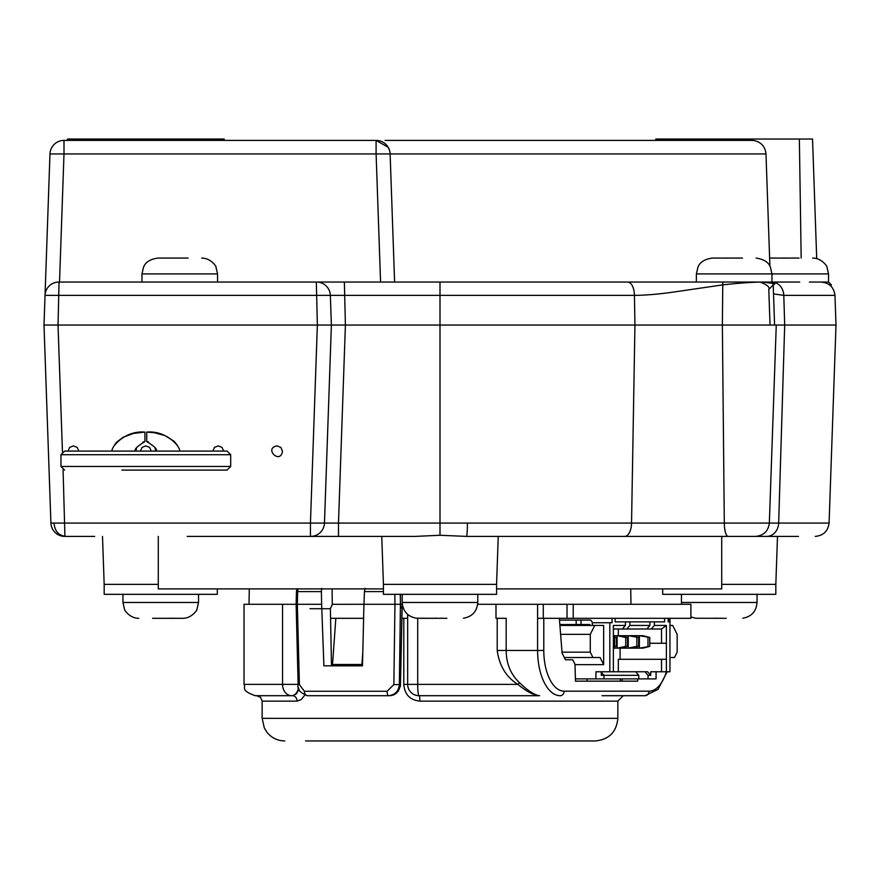 <?xml version="1.0" encoding="UTF-8"?>
<svg xmlns="http://www.w3.org/2000/svg" width="880" height="880" viewBox="0 0 880 880"><rect width="100%" height="100%" fill="white"/><g stroke="black" fill="none" stroke-linecap="round" stroke-linejoin="round"><path stroke-width="1.32" d="M114.499 445.049L116.677 442.145L123.255 437.206L133.397 433.477M133.65 433.411L144.815 432.091M136.686 447.557L135.872 451.088C133.639 449.812 136.653 446.644 144.925 441.584L144.925 432.08C122.705 430.111 108.614 450.857 112.794 451.088M178.871 451.088C183.04 450.857 168.96 430.111 146.729 432.08L146.729 441.584C155.001 446.644 158.015 449.812 155.782 451.088L154.968 447.546M148.621 441.947L146.729 441.584M146.861 432.091L154.429 432.729L164.879 435.556L174.152 441.298L177.166 445.071M121.847 470.096L227.062 470.096L230.681 466.477L60.973 466.477L60.973 454.707L230.681 454.707L227.062 451.088L64.592 451.088L60.973 454.707M144.925 441.584L143.033 441.947M143.737 470.096L147.95 470.096M721.721 584.375L775.83 584.375L775.83 594.33L662.684 594.33L662.684 588.896M158.279 536.393L158.279 588.896L383.427 588.896M496.573 588.896L721.721 588.896L721.721 536.393M592.24 622.765L612.051 622.765L612.051 618.31L537.592 618.31L537.592 604.285L567.028 604.285L567.028 618.31M612.051 618.31L615.164 618.31L615.164 621.874L625.416 621.874L625.416 625.438L613.382 625.438L613.382 671.77L635.701 671.77L638.792 675.334L603.955 675.334L601.282 672.243M649.77 637.472L649.77 646.371L642.939 648.153L631.807 648.153L638.627 646.371L638.627 637.472L631.807 635.69L639.375 635.69L649.77 637.472L642.939 635.69L639.375 635.69L639.375 648.153L649.77 646.371M647.988 637.472L647.988 646.371M631.807 635.69L628.243 635.69L638.627 637.472M636.845 637.472L636.845 646.371L638.627 646.371M636.845 646.371L628.243 648.153L631.807 648.153M627.495 646.371L627.495 637.472L620.675 635.69L628.243 635.69L628.243 648.153L620.675 648.153L627.495 646.371L625.713 646.371L625.713 637.472L617.111 635.69L617.111 648.153L625.713 646.371M613.382 648.153L620.675 648.153M627.495 637.472L625.713 637.472M620.675 635.69L613.382 635.69M613.382 646.624L614.581 646.371L614.581 637.472L613.382 637.219M613.382 647.152L616.363 646.371L614.581 646.371M616.363 646.371L616.363 637.472L614.581 637.472M616.363 637.472L613.382 636.691M559.493 620.092L590.205 620.092A4.455 2.222 -90 0 1 592.427 624.547L592.427 625.438M559.845 624.547L576.158 624.547L576.158 620.092M564.3 657.514L600.083 657.514L603.647 664.642L603.647 625.438L559.911 625.438M560.615 634.348L590.282 634.348L590.282 652.168L592.955 657.514M590.282 652.168L562.023 652.168M576.158 624.547L581.031 624.547L581.031 620.092M590.205 625.438L589.754 624.547L581.031 624.547M669.955 657.514L674.476 657.514L677.149 652.168L677.149 634.348L672.694 625.438L669.955 625.438L669.977 618.31M618.321 671.77L618.321 659.296L666.391 659.296L666.391 643.258L649.77 643.258M590.282 634.348L594.737 625.438M601.282 671.77L601.282 675.334L603.955 675.334L603.955 678.898L638.792 678.898L638.792 675.334M661.529 659.296L661.529 671.77L666.391 671.77L666.391 659.296M620.103 659.296L620.103 648.153M638.792 678.898L648.054 678.898L648.054 675.334L644.963 671.77L647.636 671.77L650.727 675.334L650.727 671.77L661.529 671.77M648.054 675.334L650.727 675.334M644.963 671.77L635.701 671.77M609.818 622.765L609.818 671.77L613.382 671.77M609.818 671.77L595.936 671.77L595.936 678.898L603.955 678.898M575.025 664.642L603.647 664.642M656.073 671.77L656.073 678.898L648.054 678.898M595.936 678.898L575.399 678.898M666.391 643.258L666.391 625.438L654.368 625.438L654.368 621.874L664.609 621.874L664.609 618.31L668.173 618.31L668.173 621.874L669.955 621.874L669.955 671.77L666.391 671.77A40.733 20.361 90 0 1 649 691.174A4.521 3.916 -90 0 1 645.084 695.706L602.019 695.706M666.391 625.438L661.529 629.002L661.529 643.258M613.382 629.002L651.277 629.002L654.368 625.438M651.277 629.002L661.529 629.002M618.321 629.002L618.321 635.69M625.416 625.438L622.325 629.002M615.164 618.31L664.609 618.31M646.822 629.002L649.913 625.438L629.871 625.438L626.78 629.002M654.368 621.874L649.913 621.874L649.913 625.438M649.913 621.874L629.871 621.874L629.871 625.438M629.871 621.874L625.416 621.874M668.173 618.31L690.888 618.31L690.888 604.285L567.028 604.285M383.427 591.591L364.463 591.591L363.935 604.285L332.288 604.318L332.09 588.896M573.221 604.285L573.221 618.31M399.685 604.285L394.955 604.285L400.422 604.285L394.955 604.285L394.823 594.33M299.024 689.172L296.373 693.891L292.677 695.706A5.434 4.367 -90 0 1 297.044 701.129L262.141 701.129L262.141 718.333L617.859 718.333L617.859 701.129L419.837 701.129C409.97 700.051 404.624 694.474 403.799 684.387L403.799 618.31L407.671 618.31L401.918 618.31M497.211 618.31L506.176 618.31L506.176 650.441C506.264 663.696 510.741 674.476 519.596 682.77C527.956 690.822 534.622 695.134 539.594 695.706C533.808 695.354 526.581 691.581 517.913 684.387C506.209 677.127 499.312 665.819 497.211 650.441L497.211 618.31L495.99 618.31L495.99 604.285L537.592 604.285M363.605 618.31L330.572 618.31M297.066 588.753L296.439 591.558L297.671 591.591L297.352 604.285L244.035 604.285L244.035 684.387L282.546 684.387A11.319 9.086 90 0 0 291.632 695.706L255.354 695.706L277.981 695.706L256.707 695.706L260.579 697.323L262.141 701.129M559.35 618.31L562.1 653.103L565.433 659.78L572.759 659.78L575.014 664.301L575.465 681.153L602.019 681.153M495.99 604.285L477.686 604.285M617.859 718.333C616.517 732.072 608.982 739.618 595.232 740.96L305.569 740.96M304.766 695.211L301.191 699.578L297.044 701.129M622.193 678.898L622.138 679.921A2.266 1.958 96 0 1 621.742 681.153M620.444 681.153L620.202 678.898M335.83 618.31L332.53 664.477L335.863 665.83M362.813 652.025L361.922 664.477L332.53 664.477M361.922 664.477L362.516 664.719M419.837 701.129A5.434 0.616 90 0 0 419.221 695.706L539.594 695.706M519.596 682.77A2.266 0.704 -49.4 0 0 517.913 684.387L417.703 684.387A11.319 1.287 90 0 0 418.99 695.706A11.319 11.319 0 0 1 407.671 684.387L403.799 684.387M624.646 695.706L645.084 695.706L658.064 689.381L667.15 671.77M298.573 687.786A11.319 7.282 90 0 1 291.632 695.706L292.677 695.706M587.07 681.153L587.07 678.898M575.465 681.153L637.692 681.153L637.747 678.898M402.314 604.285L400.51 604.285L400.378 594.33M309.991 608.729L330.385 608.729L332.288 604.318M311.333 695.706L389.433 695.706C395.604 695.475 399.278 691.768 400.455 684.585L402.017 608.729A4.521 4.433 90 0 1 402.699 606.397M402.017 608.729L400.422 604.285L399.355 684.585C398.64 691.328 394.977 695.035 388.377 695.706A4.521 1.232 -90 0 1 387.145 691.251L393.855 684.585L394.955 604.285L363.935 604.285A177655.379 88773.575 92.3 0 0 362.483 665.83L323.906 665.83A177655.379 88773.575 -92.3 0 1 321.629 604.285L321.387 591.591L297.671 591.591A6.787 4.972 90.5 0 1 298.133 588.896M402.017 608.707L402.732 606.518M321.629 604.285L297.352 604.285L299.387 684.585L304.37 691.251L387.145 691.251M389.433 695.706L307.527 695.706A4.521 3.157 -90 0 1 304.37 691.251M364.463 591.591L365.024 588.324M321.75 588.324L321.387 591.591M330.385 608.729A126676.517 63299.676 87.7 0 0 331.485 665.83M217.316 588.896L217.316 594.33L104.17 594.33L104.17 584.375L158.279 584.375M496.573 594.33L383.427 594.33L383.427 584.375L496.573 584.375L496.573 594.33M182.369 618.31L152.57 618.31M175.494 618.31L168.916 618.244M177.001 618.31L163.548 618.31M157.355 282.051L723.569 282.051A2.915 1.133 82.5 0 0 722.766 284.878L676.489 291.632C660.407 294.03 646.393 295.284 634.436 295.372L45.034 295.372A13.805 13.805 0 0 1 58.828 282.051L157.355 282.051M158.4 258.071L188.089 258.071M164.131 258.071L184.756 258.071M723.855 282.051L770.528 282.051M771.936 282.546A2.915 2.662 -107.3 0 1 773.223 284.878A41.151 3.784 175.8 0 0 774.818 283.712L762.872 282.051C752.345 282.128 738.98 283.074 722.766 284.878L722.37 325.05L836 325.05L834.966 295.372L783.794 295.372L773.531 293.898M755.689 282.051L771.144 282.051M826.782 282.051L826.166 282.051M822.745 282.139A4.983 4.026 -101.3 0 0 821.964 282.051L821.898 282.051M187.187 536.393L310.673 536.393A13.805 13.805 -90 0 0 324.467 523.072L331.386 325.05L317.361 325.05L316.327 282.051L344.366 282.051L345.4 325.05L722.37 325.05L724.306 523.072L338.492 523.072L345.4 325.05L331.386 325.05L330.352 295.372A13.805 13.805 66 0 0 316.547 282.051M310.673 536.393L415.481 536.393L440 535.271L440 282.051L723.569 282.051A2.915 1.133 82.5 0 0 723.569 282.051M767.712 282.051L767.096 282.051M766.337 282.051L762.707 282.051M774.818 283.701L773.267 282.051L799.733 282.051M809.435 282.051L821.04 282.051M828.63 282.051L831.435 284.922L830.544 285.725M59.059 282.051L58.025 325.05L317.361 325.05L310.442 523.072L50.919 523.072L44 325.05L45.034 295.592M770.033 325.05L768.79 289.52L773.223 284.878L774.576 325.05M817.201 295.372L818.576 295.372M650.859 282.051L649.308 282.051M617.078 282.051L616.286 282.051M62.447 451.792L58.025 325.05L44 325.05L49.973 153.934L63.998 153.934L59.521 282.051M49.973 153.934A14.025 14.025 0 0 1 63.998 140.393L376.101 140.393A14.025 14.025 0 0 1 390.126 153.934L394.603 282.051M769.901 266.101L765.985 153.934L376.101 153.934L376.101 140.393L388.223 147.356M655.765 140.393L655.809 139.04L799.359 139.04L801.174 258.071M816.706 258.588L812.537 139.04L799.359 139.04M47.168 325.05L52.492 325.05M67.419 140.393L67.463 139.04L224.191 139.04L224.235 140.393M220.627 140.393L128.326 140.393M388.234 147.378L389.686 150.909M718.498 140.393L660.836 140.393M591.976 140.393L521.246 140.393M520.652 140.393L502.106 140.393M440 140.393L425.48 140.393M385.088 140.393L751.762 140.393M750.365 140.393L747.439 140.393M740.96 140.393L733.051 140.393M440 535.271L466.444 536.393L498.245 536.393L496.573 584.375M54.12 524.205C55.154 531.696 59.136 535.755 66.055 536.393L94.688 536.393M338.492 536.393L338.492 523.072L310.442 523.072L310.442 536.393L381.755 536.393L383.427 584.375M140.404 451.088L142.065 447.392L145.827 445.885L149.589 447.392L151.25 451.088M277.079 445.885L280.918 447.469L282.502 451.319C280.17 464.937 263.45 448.217 277.079 445.885M67.991 451.088L69.663 447.392L73.414 445.885L77.176 447.392L78.848 451.088M212.817 451.088L214.478 447.392L218.24 445.885L222.002 447.392L223.663 451.088M790.163 536.393L723.965 536.393M771.782 282.051A13.805 12.012 90 0 1 783.794 295.372L784.696 325.05L778.668 523.072L769.34 523.072C768.262 531.179 763.675 535.623 755.535 536.393L798.479 536.393M467.412 523.072A13.805 0.968 90 0 1 466.444 536.393L754.688 536.393M64.933 536.393L63.074 469.766M64.713 536.393A13.805 13.805 0 0 1 50.919 523.072M712.8 258.071L742.489 258.071M725.857 258.148L729.179 258.071M718.531 258.071L725.857 258.071M769.626 258.071L799.062 258.071M782.43 258.148L788.403 258.071M775.093 258.071L782.43 258.071M834.966 295.372C833.91 287.265 829.312 282.832 821.172 282.051L828.531 282.051L828.531 273.911L826.914 266.937C827.97 267.674 822.173 257.895 812.691 258.071M446.853 618.31L416.526 618.244C407.715 616.649 402.952 611.391 402.215 602.47L477.785 602.47C477.048 611.391 472.285 616.649 463.474 618.244M440 618.244L443.157 618.255M434.731 618.244L436.953 618.178M434.731 618.31L419.881 618.31M416.152 618.178L417.725 618.178M433.147 618.233L431.211 618.31M726.242 618.31L696.091 618.255M719.257 618.233L721.776 618.255M714.175 618.255L716.848 618.178M712.272 618.233L709.929 618.31M543.29 618.31L543.29 604.285M537.592 618.31L537.592 650.441L543.785 650.441A40.733 20.361 90 0 0 564.146 691.174A4.521 3.916 -90 0 1 560.23 695.706A45.254 22.627 -90 0 1 537.592 650.441L497.211 650.441M417.703 618.299L417.703 684.387L407.671 684.387L407.671 614.438M282.546 604.285L282.546 684.387L298.122 684.387M543.785 618.31L543.785 650.441M564.146 691.174L649 691.174M669.372 621.874L669.372 618.31M400.29 594.33L400.422 604.285M400.455 684.607L393.855 684.585M307.527 695.706C300.179 693 297.044 689.304 298.133 684.618L299.387 684.585M198.539 594.33L198.539 602.47L122.958 602.47L124.564 609.444C123.519 608.707 129.305 618.486 138.798 618.31M141.977 282.051L141.977 273.911L217.558 273.911L215.941 266.937C216.865 267.608 211.673 258.203 201.718 258.071M627.638 282.051A13.805 6.798 90 0 1 634.436 295.372L634.942 325.05L631.543 523.072A13.805 6.798 -90 0 1 624.745 536.393M380.578 282.051L376.101 153.934L63.998 153.934L63.998 140.393M815.265 536.393C823.405 535.623 828.003 531.179 829.059 523.072L778.668 523.072A13.805 12.012 -90 0 1 766.667 536.393M776.259 325.05L769.34 523.072L724.306 523.072A13.805 3.872 -90 0 0 728.178 536.393M696.377 282.051L696.377 273.911L828.531 273.911M757.042 594.33L757.042 602.47L681.461 602.47L681.571 604.285M230.681 466.477L230.681 454.707M60.973 466.477L64.592 470.096M244.035 684.387C246.202 687.742 239.888 690.316 255.354 695.706M262.141 718.333L264.374 728.123L267.113 732.479C271.711 737.979 277.596 740.806 284.768 740.96M617.859 701.129L623.293 695.706M630.718 588.896L630.982 604.285M402.116 608.74L400.433 686.026L398.189 691.35L392.326 695.299M296.439 591.558L296.12 604.252M298.133 684.618L296.12 604.318M249.282 588.896L249.018 604.285M122.958 594.33L122.958 602.47M198.539 602.47L196.922 609.444C197.967 608.707 192.181 618.486 182.699 618.31M217.558 282.051L217.558 273.911M141.977 273.911L143.594 266.937C144.023 266.42 145.53 259.853 157.817 258.071M768.79 289.52C769.967 287.089 766.997 284.592 759.913 282.051M765.985 153.934C765.237 146.696 761.31 142.241 754.215 140.58L751.96 140.393M104.17 584.375L102.498 536.393M775.83 584.375L777.502 536.393M829.081 523.072L836 325.05M696.377 273.911L697.994 266.937C698.533 266.321 699.809 259.93 712.217 258.071M771.958 282.051L771.958 273.911L770.341 266.937C769.703 266.211 768.647 260.018 756.118 258.071M402.215 594.33L402.215 602.47M477.785 594.33L477.785 602.47M695.695 618.233L690.888 616.957M757.042 602.47C756.316 611.347 751.575 616.605 742.819 618.233M681.461 594.33L681.461 602.47"/></g></svg>
